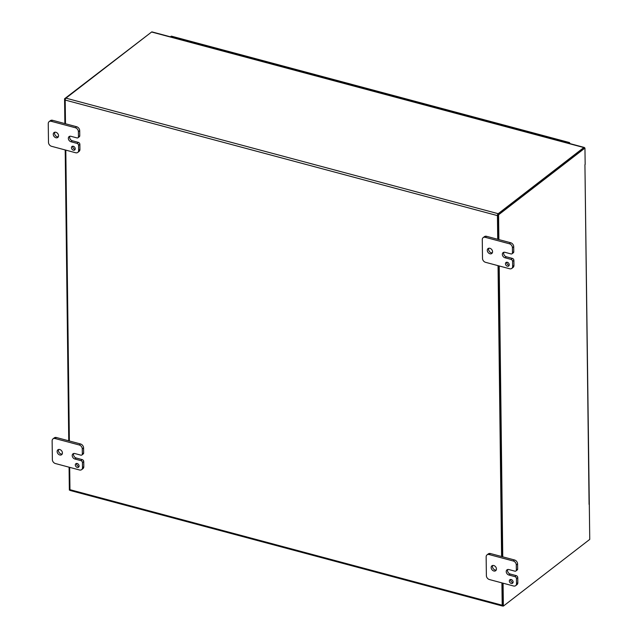 <?xml version="1.0" encoding="UTF-8"?>
<svg xmlns="http://www.w3.org/2000/svg" width="638" height="638" viewBox="0 0 638 638"><rect width="100%" height="100%" fill="white"/><g stroke="black" fill="none" stroke-linecap="round" stroke-linejoin="round"><path stroke-width="0.96" d="M501.915 582.893L502.194 605.215A1.483 0.686 105 0 0 502.577 606.06L70.34 490.518A1.483 0.686 -75 0 1 69.965 489.681L69.686 467.351M69.367 440.986L65.81 150.121M65.491 123.756L65.204 100.062A1.483 0.686 -75 0 1 65.945 98.156L151.605 32.012A1.483 0.686 -75 0 1 152.004 31.9L584.233 147.434A1.483 0.686 -75 0 1 584.591 147.976M65.945 98.156L498.182 213.698L583.834 147.553A1.483 0.686 -75 0 1 584.233 147.434M498.182 213.698A1.483 0.686 105 0 0 497.433 215.604L497.72 239.29M498.039 265.655L501.596 556.527M72.82 146.214A2.201 1.667 -127.7 0 0 73.322 148.239A2.201 1.667 -127.7 0 0 75.164 149.244M73.314 146.277A2.201 1.667 52.3 0 1 75.069 147.952A2.201 1.667 52.3 0 1 74.686 149.978A2.201 1.667 52.3 0 1 72.014 149.252A2.201 1.667 52.3 0 1 71.99 146.485A2.201 1.667 52.3 0 1 73.314 146.277M78.027 137.744L79.335 136.731A1.762 1.332 -127.7 0 0 79.766 135.742L79.702 130.67A3.517 2.672 -127.7 0 0 76.656 126.739L52.539 120.295A3.517 2.672 -127.7 0 0 50.426 120.63L49.118 121.643A3.517 2.672 52.3 0 1 51.231 121.3L75.348 127.744A3.517 2.672 52.3 0 1 78.394 131.675L78.458 136.755A1.762 1.332 52.3 0 1 78.027 137.744A1.762 1.332 52.3 0 1 76.975 137.912L70.946 136.301A3.086 2.337 52.3 0 0 69.095 136.596A3.086 2.337 52.3 0 0 68.553 139.427A3.086 2.337 52.3 0 0 71.009 141.78L72.317 140.767L78.346 142.378L77.038 143.391A1.762 1.332 52.3 0 1 78.562 145.352L78.626 150.432A3.517 2.672 52.3 0 1 77.764 152.41A3.517 2.672 52.3 0 1 75.651 152.753L51.542 146.301A3.517 2.672 52.3 0 1 48.488 142.37L48.257 123.62A3.517 2.672 52.3 0 1 49.118 121.643M77.038 143.391L71.009 141.78M55.873 132.273A3.086 2.337 52.3 0 1 58.337 134.618A3.086 2.337 52.3 0 1 57.795 137.449A3.086 2.337 52.3 0 1 54.055 136.436A3.086 2.337 52.3 0 1 54.023 132.568A3.086 2.337 52.3 0 1 55.873 132.273M77.764 152.41L79.072 151.397A3.517 2.672 -127.7 0 0 79.933 149.42L79.87 144.347A1.762 1.332 -127.7 0 0 78.346 142.378M54.796 132.226A3.086 2.337 -127.7 0 0 55.362 135.431A3.086 2.337 -127.7 0 0 58.321 136.787M69.869 136.253A3.086 2.337 -127.7 0 0 72.317 140.767M76.696 463.443A2.201 1.667 -127.7 0 0 77.198 465.477A2.201 1.667 -127.7 0 0 79.04 466.474M77.19 463.507A2.201 1.667 52.3 0 1 78.945 465.19A2.201 1.667 52.3 0 1 78.562 467.207A2.201 1.667 52.3 0 1 75.89 466.49A2.201 1.667 52.3 0 1 75.866 463.722A2.201 1.667 52.3 0 1 77.19 463.507M81.903 454.974L83.211 453.969A1.762 1.332 -127.7 0 0 83.642 452.98L83.578 447.9A3.517 2.672 -127.7 0 0 80.532 443.968L56.415 437.524A3.517 2.672 -127.7 0 0 54.302 437.867L52.994 438.872A3.517 2.672 52.3 0 1 55.107 438.537L79.224 444.981A3.517 2.672 52.3 0 1 82.27 448.913L82.334 453.985A1.762 1.332 52.3 0 1 81.903 454.974A1.762 1.332 52.3 0 1 80.851 455.149L74.821 453.538A3.086 2.337 52.3 0 0 72.971 453.833A3.086 2.337 52.3 0 0 72.429 456.664A3.086 2.337 52.3 0 0 74.885 459.009L76.193 458.004L82.222 459.615L80.914 460.62A1.762 1.332 52.3 0 1 82.438 462.59L82.501 467.662A3.517 2.672 52.3 0 1 81.64 469.648A3.517 2.672 52.3 0 1 79.527 469.983L55.418 463.539A3.517 2.672 52.3 0 1 52.364 459.607L52.133 440.858A3.517 2.672 52.3 0 1 52.994 438.872M80.914 460.62L74.885 459.009M59.749 449.511A3.086 2.337 52.3 0 1 62.213 451.856A3.086 2.337 52.3 0 1 61.671 454.687A3.086 2.337 52.3 0 1 57.93 453.674A3.086 2.337 52.3 0 1 57.898 449.806A3.086 2.337 52.3 0 1 59.749 449.511M81.64 469.648L82.948 468.635A3.517 2.672 -127.7 0 0 83.809 466.657L83.745 461.577A1.762 1.332 -127.7 0 0 82.222 459.615M58.672 449.455A3.086 2.337 -127.7 0 0 59.238 452.661A3.086 2.337 -127.7 0 0 62.197 454.025M73.745 453.49A3.086 2.337 -127.7 0 0 76.193 458.004M510.711 579.463A2.201 1.667 -127.7 0 0 511.213 581.489A2.201 1.667 -127.7 0 0 513.048 582.494M511.205 579.527A2.201 1.667 52.3 0 1 512.96 581.202A2.201 1.667 52.3 0 1 512.577 583.22A2.201 1.667 52.3 0 1 509.906 582.502A2.201 1.667 52.3 0 1 509.882 579.735A2.201 1.667 52.3 0 1 511.205 579.527M515.919 570.994L517.227 569.981A1.762 1.332 -127.7 0 0 517.657 568.992L517.593 563.92A3.517 2.672 -127.7 0 0 514.547 559.989L490.431 553.537A3.517 2.672 -127.7 0 0 488.317 553.88L487.009 554.893A3.517 2.672 52.3 0 1 489.123 554.55L513.239 560.993A3.517 2.672 52.3 0 1 516.286 564.925L516.349 570.005A1.762 1.332 52.3 0 1 515.919 570.994A1.762 1.332 52.3 0 1 514.866 571.162L508.837 569.551A3.086 2.337 52.3 0 0 506.987 569.846A3.086 2.337 52.3 0 0 506.436 572.677A3.086 2.337 52.3 0 0 508.901 575.029L510.209 574.017L516.238 575.628L514.93 576.64A1.762 1.332 52.3 0 1 516.453 578.602L516.517 583.682A3.517 2.672 52.3 0 1 515.656 585.66A3.517 2.672 52.3 0 1 513.542 585.995L489.434 579.551A3.517 2.672 52.3 0 1 486.379 575.62L486.148 556.87A3.517 2.672 52.3 0 1 487.009 554.893M514.93 576.64L508.901 575.029M493.764 565.523A3.086 2.337 52.3 0 1 496.228 567.868A3.086 2.337 52.3 0 1 495.686 570.699A3.086 2.337 52.3 0 1 491.946 569.686A3.086 2.337 52.3 0 1 491.914 565.818A3.086 2.337 52.3 0 1 493.764 565.523M515.656 585.66L516.963 584.647A3.517 2.672 -127.7 0 0 517.825 582.669L517.761 577.597A1.762 1.332 -127.7 0 0 516.238 575.628M492.688 565.475A3.086 2.337 -127.7 0 0 493.254 568.681A3.086 2.337 -127.7 0 0 496.212 570.037M507.76 569.503A3.086 2.337 -127.7 0 0 510.209 574.017M506.835 262.226A2.201 1.667 -127.7 0 0 507.338 264.26A2.201 1.667 -127.7 0 0 509.172 265.256M507.33 262.29A2.201 1.667 52.3 0 1 509.084 263.965A2.201 1.667 52.3 0 1 508.701 265.99A2.201 1.667 52.3 0 1 506.03 265.264A2.201 1.667 52.3 0 1 506.006 262.505A2.201 1.667 52.3 0 1 507.33 262.29M512.043 253.757L513.351 252.744A1.762 1.332 -127.7 0 0 513.781 251.755L513.718 246.683A3.517 2.672 -127.7 0 0 510.671 242.751L486.555 236.307A3.517 2.672 -127.7 0 0 484.441 236.642L483.133 237.655A3.517 2.672 52.3 0 1 485.247 237.312L509.363 243.764A3.517 2.672 52.3 0 1 512.41 247.696L512.474 252.768A1.762 1.332 52.3 0 1 512.043 253.757A1.762 1.332 52.3 0 1 510.99 253.924L504.961 252.313A3.086 2.337 52.3 0 0 503.111 252.616A3.086 2.337 52.3 0 0 502.561 255.447A3.086 2.337 52.3 0 0 505.025 257.792L506.333 256.779L512.362 258.39L511.054 259.403A1.762 1.332 52.3 0 1 512.577 261.373L512.641 266.445A3.517 2.672 52.3 0 1 511.78 268.423A3.517 2.672 52.3 0 1 509.666 268.765L485.558 262.322A3.517 2.672 52.3 0 1 482.503 258.39L482.272 239.633A3.517 2.672 52.3 0 1 483.133 237.655M511.054 259.403L505.025 257.792M489.888 248.286A3.086 2.337 52.3 0 1 492.353 250.638A3.086 2.337 52.3 0 1 491.81 253.469A3.086 2.337 52.3 0 1 488.07 252.457A3.086 2.337 52.3 0 1 488.038 248.589A3.086 2.337 52.3 0 1 489.888 248.286M511.78 268.423L513.088 267.418A3.517 2.672 -127.7 0 0 513.949 265.432L513.885 260.36A1.762 1.332 -127.7 0 0 512.362 258.39M488.812 248.238A3.086 2.337 -127.7 0 0 489.378 251.444A3.086 2.337 -127.7 0 0 492.337 252.8M503.884 252.265A3.086 2.337 -127.7 0 0 506.333 256.779M65.403 98.986L64.566 98.762L151.389 32.179M69.071 467.191L69.351 490.088L70.084 490.279M64.566 98.762L64.869 123.589M65.196 149.954L68.745 440.818M589.257 504.227L589.081 504.411A1.483 0.678 -0.7 0 0 589.297 504.06L584.934 164.668A1.483 0.678 -0.7 0 0 584.982 164.636M589.081 504.419L584.934 164.668M589.313 504.243L589.743 539.397L503.366 606.1L503.079 583.204M498.884 239.601L498.581 214.783L497.688 214.543L584.065 147.841L584.958 148.08L585.158 164.492M498.581 214.783L584.958 148.08M502.76 556.838L499.203 265.966M502.194 582.965L502.473 605.861L503.366 606.1M497.688 214.543L497.991 239.362M498.318 265.727L501.867 556.599M315.499 75.603A1.762 0.813 105 0 1 316.416 74.917L328.235 78.075A1.762 0.813 105 0 0 327.318 78.761A1.762 0.813 -75 0 1 328.235 78.075A1.762 0.813 -75 0 1 328.69 79.104M352.798 85.548A1.762 0.813 -75 0 0 352.343 84.519A1.762 0.813 105 0 0 351.426 85.205A1.762 0.813 -75 0 1 352.343 84.519L340.532 81.361A1.762 0.813 105 0 0 339.607 82.047M376.914 92A1.762 0.813 -75 0 0 376.46 90.963A1.762 0.813 105 0 0 375.535 91.649A1.762 0.813 -75 0 1 376.46 90.963L364.641 87.805A1.762 0.813 105 0 0 363.724 88.491M401.023 98.443A1.762 0.813 -75 0 0 400.568 97.407A1.762 0.813 105 0 0 399.651 98.1A1.762 0.813 -75 0 1 400.568 97.407L388.757 94.249A1.762 0.813 105 0 0 387.832 94.942M425.131 104.887A1.762 0.813 -75 0 0 424.685 103.858A1.762 0.813 105 0 0 423.76 104.544A1.762 0.813 -75 0 1 424.685 103.858L412.866 100.7A1.762 0.813 105 0 0 411.949 101.386M449.248 111.331A1.762 0.813 -75 0 0 448.793 110.302A1.762 0.813 105 0 0 447.876 110.988A1.762 0.813 -75 0 1 448.793 110.302L436.982 107.144A1.762 0.813 105 0 0 436.057 107.83M473.356 117.775A1.762 0.813 -75 0 0 472.902 116.746A1.762 0.813 105 0 0 471.984 117.432A1.762 0.813 -75 0 1 472.902 116.746L461.091 113.588A1.762 0.813 105 0 0 460.173 114.274M497.473 124.227A1.762 0.813 -75 0 0 497.018 123.19A1.762 0.813 105 0 0 496.101 123.876A1.762 0.813 -75 0 1 497.018 123.19L485.199 120.032A1.762 0.813 105 0 0 484.282 120.718M521.581 130.67A1.762 0.813 -75 0 0 521.126 129.634A1.762 0.813 105 0 0 520.209 130.319A1.762 0.813 -75 0 1 521.126 129.634L509.315 126.476A1.762 0.813 105 0 0 508.398 127.161M568.434 143.215A1.762 0.813 -75 0 1 569.351 142.529A1.762 0.813 -75 0 1 569.806 143.582M170.585 36.868A1.762 0.813 -75 0 1 171.502 36.183L183.561 39.404A1.762 0.813 105 0 0 182.643 40.09A1.762 0.813 -75 0 1 183.561 39.404A1.762 0.813 -75 0 1 184.015 40.433M208.132 46.877A1.762 0.813 -75 0 0 207.677 45.848A1.762 0.813 105 0 0 206.752 46.534A1.762 0.813 -75 0 1 207.677 45.848L195.858 42.69A1.762 0.813 105 0 0 194.941 43.376M232.24 53.329A1.762 0.813 -75 0 0 231.785 52.292A1.762 0.813 105 0 0 230.868 52.978A1.762 0.813 -75 0 1 231.785 52.292L219.974 49.134A1.762 0.813 105 0 0 219.049 49.82M256.348 59.773A1.762 0.813 -75 0 0 255.902 58.736A1.762 0.813 105 0 0 254.977 59.422A1.762 0.813 -75 0 1 255.902 58.736L244.083 55.578A1.762 0.813 105 0 0 243.166 56.264M280.465 66.216A1.762 0.813 -75 0 0 280.01 65.188A1.762 0.813 105 0 0 279.093 65.873A1.762 0.813 -75 0 1 280.01 65.188L268.191 62.03A1.762 0.813 105 0 0 267.274 62.715M304.573 72.66A1.762 0.813 -75 0 0 304.119 71.631A1.762 0.813 105 0 0 303.202 72.317A1.762 0.813 -75 0 1 304.119 71.631L292.308 68.473A1.762 0.813 105 0 0 291.391 69.159M545.697 137.114A1.762 0.813 -75 0 0 545.243 136.085A1.762 0.813 105 0 0 544.318 136.771A1.762 0.813 -75 0 1 545.243 136.085L533.424 132.927A1.762 0.813 105 0 0 532.507 133.613M569.351 142.529L557.54 139.371A1.762 0.813 105 0 0 556.615 140.057M194.454 43.248A1.762 0.813 -75 0 1 195.38 42.563A1.762 0.813 -75 0 1 195.595 42.706M218.571 49.692A1.762 0.813 -75 0 1 219.488 49.006A1.762 0.813 -75 0 1 219.711 49.15M242.679 56.136A1.762 0.813 -75 0 1 243.604 55.45A1.762 0.813 -75 0 1 243.82 55.602M266.796 62.58A1.762 0.813 -75 0 1 267.713 61.894A1.762 0.813 -75 0 1 267.928 62.045M290.904 69.032A1.762 0.813 -75 0 1 291.821 68.346A1.762 0.813 -75 0 1 292.044 68.489M315.02 75.475A1.762 0.813 -75 0 1 315.938 74.79A1.762 0.813 -75 0 1 316.153 74.933M339.129 81.919A1.762 0.813 -75 0 1 340.046 81.233A1.762 0.813 -75 0 1 340.269 81.377M363.237 88.363A1.762 0.813 -75 0 1 364.162 87.677A1.762 0.813 -75 0 1 364.378 87.821M387.354 94.807A1.762 0.813 -75 0 1 388.271 94.121A1.762 0.813 -75 0 1 388.494 94.272M411.462 101.259A1.762 0.813 -75 0 1 412.387 100.565A1.762 0.813 -75 0 1 412.603 100.716M435.579 107.702A1.762 0.813 -75 0 1 436.496 107.017A1.762 0.813 -75 0 1 436.719 107.16M459.687 114.146A1.762 0.813 -75 0 1 460.604 113.46A1.762 0.813 -75 0 1 460.827 113.604M483.803 120.59A1.762 0.813 -75 0 1 484.72 119.904A1.762 0.813 -75 0 1 484.936 120.048M507.912 127.034A1.762 0.813 -75 0 1 508.829 126.348A1.762 0.813 -75 0 1 509.052 126.499M532.028 133.486A1.762 0.813 -75 0 1 532.945 132.792A1.762 0.813 -75 0 1 533.161 132.943M556.137 139.929A1.762 0.813 -75 0 1 557.054 139.243A1.762 0.813 -75 0 1 557.277 139.387M583.834 147.553L151.605 32.012M497.433 215.604L65.204 100.062M69.965 489.681L502.194 605.215M79.766 135.742L78.458 136.755M78.562 145.352L79.87 144.347M79.933 149.42L78.626 150.432M78.394 131.675L79.702 130.67M76.656 126.739L75.348 127.744M51.231 121.3L52.539 120.295M83.642 452.98L82.334 453.985M82.438 462.59L83.745 461.577M83.809 466.657L82.501 467.662M82.27 448.913L83.578 447.9M80.532 443.968L79.224 444.981M55.107 438.537L56.415 437.524M517.657 568.992L516.349 570.005M516.453 578.602L517.761 577.597M517.825 582.669L516.517 583.682M516.286 564.925L517.593 563.92M514.547 559.989L513.239 560.993M489.123 554.55L490.431 553.537M513.781 251.755L512.474 252.768M512.577 261.373L513.885 260.36M513.949 265.432L512.641 266.445M512.41 247.696L513.718 246.683M510.671 242.751L509.363 243.764M485.247 237.312L486.555 236.307M545.243 136.085L557.054 139.243M521.126 129.634L532.945 132.792M497.018 123.19L508.829 126.348M472.902 116.746L484.72 119.904M448.793 110.302L460.604 113.46M424.685 103.858L436.496 107.017M400.568 97.407L412.387 100.565M376.46 90.963L388.271 94.121M352.343 84.519L364.162 87.677M328.235 78.075L340.046 81.233M304.119 71.631L315.938 74.79M280.01 65.188L291.821 68.346M255.902 58.736L267.713 61.894M231.785 52.292L243.604 55.45M207.677 45.848L219.488 49.006M183.561 39.404L195.38 42.563"/></g></svg>
